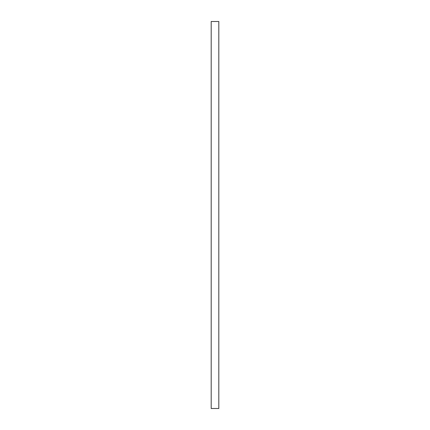 <?xml version="1.0" encoding="UTF-8"?>
<svg xmlns="http://www.w3.org/2000/svg" width="430" height="430" viewBox="0 0 430 430"><rect width="100%" height="100%" fill="white"/><g stroke="black" fill="none" stroke-linecap="round" stroke-linejoin="round"><path stroke-width="0.64" d="M218.811 21.5L211.189 21.5L211.189 408.5L218.811 408.5L218.811 21.5"/></g></svg>
